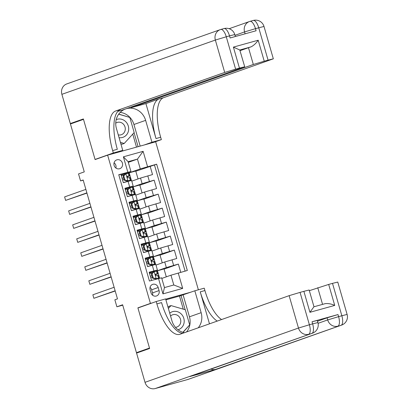<?xml version="1.0" encoding="UTF-8"?>
<svg xmlns="http://www.w3.org/2000/svg" width="409" height="409" viewBox="0 0 409 409"><rect width="100%" height="100%" fill="white"/><g stroke="black" fill="none" stroke-linecap="round" stroke-linejoin="round"><path stroke-width="0.61" d="M114.106 165.435A4.657 4.31 70.5 0 0 119.811 168.677A4.657 4.31 70.5 0 0 122.414 163.13A4.657 4.31 70.5 0 0 116.703 159.888A4.657 4.31 70.5 0 0 114.106 165.435M115.921 168.058A4.657 4.31 70.5 0 0 115.885 165.435A4.657 4.31 70.5 0 0 114.07 162.818M198.375 289.802L155.66 141.8L107.628 155.149L150.42 303.412L152.455 302.844M107.628 155.149L95.103 159.582L83.492 119.367L70.445 123.983L84.269 171.887L78.528 173.922L80.547 180.916L83.211 180.175M142.552 350.973L136.453 352.67L122.623 304.766L116.882 306.796L122.741 305.17M139.929 307.277L137.894 307.844L149.5 348.054L136.453 352.67M118.794 174.878L120.906 174.29L123.324 182.685L128.063 181.366L129.679 186.959L133.186 186.085L125.139 188.958M129.679 186.959L124.939 188.278L127.363 196.668L132.102 195.354L133.717 200.947L137.225 200.073L129.172 202.946M133.717 200.947L128.978 202.266L131.401 210.655L136.136 209.342L137.751 214.935L141.263 214.055L133.211 216.934M137.751 214.935L133.017 216.254L135.435 224.643L140.175 223.324L141.79 228.922L145.297 228.043L137.25 230.921M141.79 228.922L137.051 230.236L139.474 238.631L144.213 237.312L145.829 242.91L149.336 242.031L141.284 244.909M145.829 242.91L141.09 244.224L143.513 252.619L148.247 251.3L149.863 256.893L153.375 256.019L145.323 258.897M149.863 256.893L145.129 258.212L147.547 266.602L155.793 264.408L157.409 270.006L149.362 272.88M180.747 272.322L178.37 264.081L164.07 269.137M155.987 265.078L164.735 261.985L176.754 258.488L174.331 250.093L160.037 255.155M151.949 251.095L160.701 247.997L172.721 244.5L170.297 236.111L155.998 241.167M147.915 237.108L156.662 234.009L168.682 230.512L166.258 222.123L151.959 227.179M143.876 223.12L152.623 220.027L164.643 216.525L162.225 208.135L147.925 213.191M139.842 209.132L148.59 206.039L160.609 202.542L158.186 194.147L143.886 199.203M135.803 195.144L144.551 192.051L156.57 188.554L154.147 180.159L139.847 185.216M116.882 306.796L114.863 299.802L117.475 298.882L83.16 179.991L80.547 180.916M159.06 290.584L158.171 287.507A4.514 4.177 70.5 0 0 152.644 284.373A4.514 4.177 70.5 0 0 150.123 289.746L151.013 292.824A4.514 4.177 70.5 0 0 156.54 295.958A4.514 4.177 70.5 0 0 159.06 290.584L152.537 292.895L151.647 289.817A4.514 4.177 70.5 0 0 150.042 287.399M191.075 292.113L165.691 299.168M130.936 171.494L118.748 174.725L149.428 281.024L161.621 277.793L164.449 287.583L173.794 284.986L170.967 275.196L187.332 270.492L156.652 164.188L140.287 168.897L137.46 159.106L128.114 161.703L130.936 171.494L121.1 174.975M127.833 172.199L123.395 156.811L143.124 151.33L147.567 166.714M178.247 273.018L182.69 288.401L162.956 293.882L158.518 278.498M132.291 187.138L142.127 183.656L154.147 180.159M131.764 181.156L140.517 178.063L142.127 183.656M129.147 188.114L128.999 187.593M136.325 201.126L146.166 197.644L158.186 194.147M133.186 202.102L133.037 201.581M140.364 215.114L150.205 211.632L162.225 208.135M137.225 216.09L137.071 215.569M144.403 229.101L154.239 225.62L166.258 222.123M141.258 230.078L141.11 229.556M148.436 243.084L158.278 239.608L170.297 236.111M145.297 244.066L145.149 243.544M152.475 257.072L162.317 253.595L174.331 250.093M149.336 258.048L149.183 257.527M153.37 272.036L153.222 271.515M156.514 271.06L166.351 267.578L178.37 264.081M185.098 271.111L154.459 164.965L135.814 171.233M140.517 178.063L152.531 174.566L150.113 166.172M151.54 280.436L149.162 272.2L157.409 270.006M161.806 278.437L170.967 275.196M137.894 307.844L150.42 303.412M128.298 162.347L137.46 159.106L143.124 151.33M128.252 173.15L140.287 168.897M125.113 174.132L124.96 173.61M166.294 276.847L164.009 268.918L156.54 271.06M159.617 278.248L157.45 270.738M162.261 262.864L159.97 254.93L152.501 257.072M155.63 264.424L153.416 256.75M151.591 250.436L149.377 242.762L148.462 243.089M158.222 248.876L155.931 240.942L149.377 242.762M153.375 256.019L151.759 250.426L148.247 251.3M147.557 236.448L145.338 228.779L144.428 229.101M154.183 234.889L151.897 226.954L145.338 228.779M149.336 242.031L147.721 236.438L144.213 237.312M143.518 222.465L141.304 214.791L140.389 215.114M150.149 220.901L147.859 212.966L141.304 214.791M145.297 228.043L143.682 222.45L140.175 223.324M139.479 208.478L137.266 200.804L136.355 201.126M146.11 206.913L143.82 198.984L137.266 200.804M141.263 214.055L139.648 208.462L136.136 209.342M135.445 194.49L133.227 186.816L132.317 187.138M142.071 192.925L139.786 184.996L133.227 186.816M137.225 200.073L135.609 194.474L132.102 195.354M131.407 180.502L129.193 172.828L128.278 173.155M138.037 178.943L135.747 171.008L129.193 172.828M154.459 164.965L156.652 164.188M133.186 186.085L131.57 180.487L128.063 181.366M164.449 287.583L162.956 293.882M173.794 284.986L182.69 288.401M123.395 156.811L128.114 161.703M152.613 295.237A4.514 4.177 70.5 0 0 152.537 292.895M152.036 273.744L151.356 273.984L153.493 271.919L154.229 271.627L152.036 273.744L153.247 277.941L156.248 278.621L159.265 278.074A11.14 0.271 -16.1 0 1 159.3 278.084A11.14 0.271 -16.1 0 1 157.056 278.907M156.248 278.621L157.48 278.606L155.282 279.398M154.229 271.627L157.245 271.08A11.14 0.271 -16.1 0 1 157.281 271.09L158.048 273.749A11.14 0.271 163.9 0 0 158.012 273.739L155.86 274.05M152.859 272.532L149.551 273.539M151.356 273.984L152.567 278.181L153.247 277.941M155.568 278.861L152.567 278.181M115.139 290.784L93.876 298.304L92.869 294.807L114.126 287.287M155.819 274.066L155.906 274.035C155.149 274.843 155.313 275.4 156.386 275.712L158.498 275.415A11.14 0.271 -16.1 0 1 158.534 275.426L159.3 278.084M150.333 276.244A11.14 0.271 163.9 0 0 151.877 275.784M155.394 274.7A11.14 0.271 163.9 0 0 158.048 273.749M150.803 277.875L152.347 277.414M155.584 274.25L156.228 274.27L155.41 274.608M151.862 275.732L150.318 276.198M115.2 291.009L93.876 298.304M178.017 329.772A9.463 8.753 70.5 0 0 183.989 323.202A9.463 8.753 70.5 0 0 179.991 312.936A9.463 8.753 70.5 0 0 169.735 313.166M175.435 327.318A6.483 5.992 70.5 0 0 176.908 327.016A6.483 5.992 70.5 0 0 180.65 322.629A6.483 5.992 70.5 0 0 178.707 316.259A6.483 5.992 70.5 0 0 172.588 314.797A6.483 5.992 70.5 0 0 170.563 316.05M168.038 307.292L168.922 306.326L171.008 305.584L185.323 309.761L189.684 324.864L182.895 332.307M168.375 308.473L171.008 305.584M119.075 137.669A9.463 8.753 70.5 0 0 128.477 130.88A9.463 8.753 70.5 0 0 125.435 121.386A9.463 8.753 70.5 0 0 116.207 119.638M118.273 134.873A6.483 5.992 70.5 0 0 121.401 134.694A6.483 5.992 70.5 0 0 125.139 130.307A6.483 5.992 70.5 0 0 123.201 123.937A6.483 5.992 70.5 0 0 117.076 122.475A6.483 5.992 70.5 0 0 115.742 123.165M118.682 114.193L129.817 117.444L134.172 132.547L124.213 143.467L122.127 144.208L120.859 143.835M124.213 143.467L120.435 142.363M317.517 321.208L327.082 317.829L338.003 314.552L312.041 321.771L317.302 320.451L317.905 322.553L312.645 323.867L312.041 321.771M149.622 348.473L137.935 307.982L156.202 301.52L156.892 303.897A36.406 13.814 -105.5 0 0 179.689 334.358A36.406 13.814 -105.5 0 0 180.032 334.25L289.132 295.661L300.053 292.389L309.398 324.766L312.645 323.867A8.737 3.313 -105.5 0 1 311.934 333.366L155.221 388.55A8.737 8.083 -109.5 0 1 145.011 382.323L136.57 353.09L149.622 348.473M156.202 301.52L165.614 298.902L171.933 320.794A16.38 15.153 70.5 0 0 184.418 332.701M198.222 327.814A16.38 15.153 70.5 0 0 201.141 312.675L194.822 290.789L204.234 288.171L204.919 290.548A36.406 13.814 -105.5 0 0 221.576 319.557M209.48 323.836L200.246 291.847A36.406 13.814 -105.5 0 0 217.256 321.085M309.94 312.307L313.907 306.791L325.211 303.647C328.274 303.32 331.448 303.907 334.731 305.416L309.94 312.307L303.882 291.326L300.053 292.389M303.882 291.326L309.148 290.012L313.984 306.765M187.675 379.532L341.142 325.252A8.737 8.083 70.5 0 0 341.633 325.094L188.166 379.378A8.737 8.083 -109.5 0 1 187.675 379.532L155.221 388.55M189.786 376.571L311.934 333.366A8.737 8.083 70.5 0 0 312.425 333.212L190.277 376.413A8.737 8.083 -109.5 0 1 189.786 376.571L215.748 369.358A8.737 8.083 -109.5 0 1 210.926 369.112M183.273 309.163L179.49 296.055L165.885 299.833M179.49 296.055L194.822 290.789M309.342 290.681L328.678 284.434L334.731 305.416M338.003 314.552L338.606 316.653L341.852 315.748L332.507 283.371L328.678 284.434M332.507 283.371L337.768 282.057L347.113 314.434L341.852 315.748A8.737 3.313 -105.5 0 1 341.142 325.252L215.748 369.358M156.892 303.897L161.565 302.599A36.406 13.814 -105.5 0 0 182.849 333.253M325.211 303.647L313.907 306.791M183.13 294.925L189.449 316.811A16.38 15.153 -109.5 0 1 186.53 331.95M183.074 332.364L189.566 324.991M185.154 309.715L181.054 295.502M189.285 325.303L189.623 325.181M235.349 36.524L234.781 34.56L229.521 35.88A8.737 3.313 -105.5 0 0 224.05 28.569L220.804 29.468A8.737 8.737 0 0 0 220.231 29.647A8.737 8.083 70.5 0 1 220.722 29.494A8.737 3.313 74.5 0 1 220.804 29.468A8.737 3.313 74.5 0 1 226.274 36.779L235.62 69.157L224.699 72.429L215.354 40.051L226.274 36.779L229.521 35.88L230.124 37.976L256.09 30.762L255.482 28.661L263.989 26.447L273.335 58.824L268.074 60.138L258.728 27.761A8.737 3.313 -105.5 0 0 253.258 20.45A8.737 3.313 -105.5 0 0 253.176 20.476L250.093 21.329M61.887 94.331A8.737 8.083 -109.5 0 1 66.759 83.932L220.231 29.647A8.737 8.083 70.5 0 0 215.354 40.051L61.887 94.331L70.322 123.564L83.375 118.947L95.062 159.444L97.097 158.876M144.213 144.985L151.949 142.245L145.63 120.358A16.38 15.153 70.5 0 0 125.563 108.973A16.38 15.153 70.5 0 0 116.422 128.472L122.741 150.364L113.329 152.981L112.644 150.604A36.406 13.814 74.5 0 1 115.604 111.018L224.699 72.429M151.949 142.245L161.361 139.633L160.676 137.255A36.406 13.814 74.5 0 1 163.631 97.669L273.335 58.824M145.911 103.584L156.003 138.554A36.406 13.814 74.5 0 1 158.958 98.968L145.911 103.584L131.177 107.679L130.992 107.046M117.833 111.386L121.959 110.241L244.715 66.779L239.449 68.093L233.396 47.112L258.186 40.225C256.192 43.196 253.825 45.404 251.09 46.851L239.786 49.99L244.715 66.779M258.186 40.225L264.245 61.207L268.074 60.138M264.245 61.207L253.324 64.479L248.478 47.695L251.09 46.851M131.177 107.679L253.324 64.479M70.322 123.564L76.427 121.872M115.006 153.099L122.741 150.364M95.062 159.444L113.329 152.981M153.626 142.368L161.361 139.633M235.62 69.157L239.449 68.093M240.063 50.67L248.478 47.695M112.644 150.604L117.317 149.3A36.406 13.814 74.5 0 1 120.277 109.719L115.604 111.018M239.786 49.99L233.396 47.112M120.195 112.393A16.38 15.153 -109.5 0 1 133.937 124.494L140.175 146.105M138.099 146.683L134.055 132.674M129.648 117.393L118.743 114.106M136.504 147.128L132.746 134.111M147.997 259.761L147.322 260.001L149.51 257.88L150.19 257.639L147.997 259.761L149.208 263.953L152.209 264.633L155.226 264.086A11.14 0.271 -16.1 0 1 155.262 264.096A11.14 0.271 -16.1 0 1 147.547 266.591M152.209 264.633L153.447 264.623L147.531 266.545M150.19 257.639L153.206 257.092A11.14 0.271 -16.1 0 1 153.242 257.103L154.014 259.761A11.14 0.271 163.9 0 0 153.973 259.751L151.826 260.063M148.825 258.544L145.512 259.557M147.322 260.001L148.528 264.194L149.208 263.953M151.529 264.874L148.528 264.194M111.1 276.796L89.837 284.316L88.83 280.819L110.093 273.299M151.78 260.078L151.867 260.047C151.115 260.855 151.274 261.412 152.352 261.729L154.459 261.428A11.14 0.271 -16.1 0 1 154.495 261.438L155.262 264.096M146.294 262.256A11.14 0.271 163.9 0 0 147.838 261.796M151.361 260.712A11.14 0.271 163.9 0 0 154.014 259.761M146.765 263.892L148.309 263.427M151.545 260.262L152.194 260.288L151.371 260.62M147.823 261.75L146.279 262.21M111.166 277.021L89.837 284.316M143.963 245.773L143.283 246.013L146.151 243.652L143.963 245.773L145.169 249.971L148.17 250.645L151.187 250.098A11.14 0.271 -16.1 0 1 151.228 250.109A11.14 0.271 -16.1 0 1 143.508 252.609M148.17 250.645L149.408 250.635L143.493 252.563M146.151 243.652L149.173 243.104A11.14 0.271 -16.1 0 1 149.208 243.115L149.975 245.773A11.14 0.271 163.9 0 0 149.939 245.763L147.787 246.075M144.786 244.556L141.478 245.569M143.283 246.013L144.495 250.211L145.169 249.971M147.491 250.886L144.495 250.211M107.061 262.813L85.803 270.329L84.791 266.832L106.054 259.316M147.746 246.09L147.828 246.06C147.076 246.867 147.235 247.43 148.314 247.742L150.42 247.44A11.14 0.271 -16.1 0 1 150.461 247.45L151.228 250.109M142.255 248.273A11.14 0.271 163.9 0 0 143.799 247.808M147.322 246.724A11.14 0.271 163.9 0 0 149.975 245.773M142.726 249.904L144.27 249.439M147.506 246.274L148.155 246.3L147.337 246.632M143.789 247.762L142.245 248.227M107.127 263.033L85.803 270.329M139.924 231.785L139.244 232.026L141.437 229.904L142.117 229.664L139.924 231.785L141.136 235.983L144.137 236.658L147.153 236.111A11.14 0.271 -16.1 0 1 147.189 236.121A11.14 0.271 -16.1 0 1 139.469 238.621M144.137 236.658L145.369 236.647L139.459 238.575M142.117 229.664L145.134 229.117A11.14 0.271 -16.1 0 1 145.169 229.127L145.936 231.785A11.14 0.271 163.9 0 0 145.901 231.775L143.748 232.087M140.747 230.569L137.439 231.581M139.244 232.026L140.456 236.223L141.136 235.983M143.457 236.898L140.456 236.223M103.027 248.825L81.764 256.346L80.757 252.849L102.015 245.328M143.707 232.102L143.794 232.077C143.038 232.879 143.201 233.442 144.275 233.754L146.386 233.452A11.14 0.271 -16.1 0 1 146.422 233.462L147.189 236.121M138.222 234.285A11.14 0.271 163.9 0 0 139.766 233.825M143.283 232.736A11.14 0.271 163.9 0 0 145.936 231.785M138.692 235.916L140.236 235.451M143.472 232.286L144.116 232.312L143.298 232.649M139.75 233.774L138.206 234.239M103.088 249.045L81.764 256.346M135.885 217.798L135.21 218.038L137.398 215.916L138.078 215.676L135.885 217.798L137.097 221.995L140.098 222.67L143.114 222.123A11.14 0.271 -16.1 0 1 143.15 222.133A11.14 0.271 -16.1 0 1 135.435 224.633M140.098 222.67L141.335 222.66L135.42 224.587M138.078 215.676L141.095 215.129A11.14 0.271 -16.1 0 1 141.136 215.144L141.903 217.798A11.14 0.271 163.9 0 0 141.862 217.787L139.714 218.099M136.713 216.586L133.4 217.593M135.21 218.038L136.417 222.235L137.097 221.995M139.418 222.91L136.417 222.235M98.988 234.838L77.725 242.358L76.718 238.861L97.981 231.341M139.673 218.12L139.755 218.089C139.004 218.897 139.162 219.454 140.241 219.766L142.347 219.469A11.14 0.271 -16.1 0 1 142.383 219.48L143.15 222.133M134.183 220.298A11.14 0.271 163.9 0 0 135.727 219.838M139.249 218.754A11.14 0.271 163.9 0 0 141.903 217.798M134.653 221.929L136.197 221.463M139.433 218.299L140.082 218.324L139.259 218.662M135.711 219.786L134.167 220.252M99.055 235.063L77.725 242.358M131.851 203.81L131.171 204.05L134.04 201.693L131.851 203.81L133.063 208.007L136.059 208.687L139.075 208.14A11.14 0.271 -16.1 0 1 139.116 208.15A11.14 0.271 -16.1 0 1 131.396 210.645M136.059 208.687L137.296 208.672L131.386 210.599M134.04 201.693L137.061 201.146A11.14 0.271 -16.1 0 1 137.097 201.156L137.864 203.815A11.14 0.271 163.9 0 0 137.828 203.8L135.676 204.117M132.674 202.598L129.367 203.605M131.171 204.05L132.383 208.247L133.063 208.007M135.379 208.927L132.383 208.247M94.949 220.85L73.692 228.37L72.679 224.873L93.942 217.353M135.635 204.132L135.716 204.101C134.965 204.909 135.128 205.466 136.202 205.778L138.308 205.482A11.14 0.271 -16.1 0 1 138.349 205.492L139.116 208.15M130.144 206.31A11.14 0.271 163.9 0 0 131.688 205.85M135.21 204.766A11.14 0.271 163.9 0 0 137.864 203.815M130.619 207.941L132.158 207.481M135.394 204.311L136.044 204.336L135.226 204.674M131.678 205.799L130.134 206.264M95.016 221.075L73.692 228.37M127.812 189.827L127.133 190.062L130.006 187.705L127.812 189.827L129.024 194.019L132.025 194.699L135.042 194.152A11.14 0.271 -16.1 0 1 135.077 194.163A11.14 0.271 -16.1 0 1 127.357 196.657M132.025 194.699L133.257 194.689L127.347 196.611M130.006 187.705L133.022 187.158A11.14 0.271 -16.1 0 1 133.058 187.169L133.825 189.827A11.14 0.271 163.9 0 0 133.789 189.817L131.637 190.129M128.636 188.61L125.328 189.618M127.133 190.062L128.344 194.26L129.024 194.019M131.345 194.94L128.344 194.26M90.916 206.862L69.653 214.382L68.646 210.886L89.903 203.365M131.596 190.144L131.683 190.113C130.926 190.921 131.09 191.478 132.163 191.79L134.275 191.494A11.14 0.271 -16.1 0 1 134.31 191.504L135.077 194.163M126.11 192.322A11.14 0.271 163.9 0 0 127.654 191.862M131.171 190.778A11.14 0.271 163.9 0 0 133.825 189.827M126.58 193.958L128.124 193.493M131.361 190.328L132.005 190.349L131.187 190.686M127.639 191.811L126.095 192.276M90.977 207.087L69.653 214.382M123.774 175.839L123.099 176.08L125.287 173.958L125.967 173.718L123.774 175.839L124.985 180.032L127.986 180.712L131.003 180.164A11.14 0.271 -16.1 0 1 131.038 180.175A11.14 0.271 -16.1 0 1 123.324 182.675M127.986 180.712L129.224 180.701L123.308 182.629M125.967 173.718L128.983 173.171A11.14 0.271 -16.1 0 1 129.024 173.181L129.791 175.839A11.14 0.271 163.9 0 0 129.75 175.829L127.603 176.141M124.602 174.623L121.289 175.635M123.099 176.08L124.305 180.272L124.985 180.032M127.306 180.952L124.305 180.272M86.877 192.874L65.619 200.395L64.607 196.898L85.87 189.382M127.562 176.156L127.644 176.126C126.892 176.933 127.051 177.496 128.129 177.808L130.236 177.506A11.14 0.271 -16.1 0 1 130.272 177.516L131.038 180.175M122.071 178.334A11.14 0.271 163.9 0 0 123.615 177.874M127.138 176.79A11.14 0.271 163.9 0 0 129.791 175.839M122.542 179.97L124.085 179.505M127.322 176.34L127.971 176.366L127.148 176.698M123.6 177.828L122.056 178.288M86.943 193.099L65.619 200.395M144.551 192.051L146.166 197.644M148.59 206.039L150.205 211.632M152.623 220.027L154.239 225.62M156.662 234.009L158.278 239.608M160.701 247.997L162.317 253.595M164.735 261.985L166.351 267.578M172.02 259.802L173.631 265.4M147.797 175.88L149.408 181.478M151.831 189.868L153.447 195.466M155.87 203.856L157.485 209.449M159.909 217.844L161.519 223.437M163.943 231.831L165.558 237.424M167.981 245.819L169.597 251.412M152.286 265.288L153.902 270.881M151.647 289.817L158.171 287.507M154.173 271.678L156.172 278.601M158.498 275.415L159.265 278.074M157.245 271.08L158.012 273.739M157.726 275.395L158.493 278.054M156.473 271.06L157.24 273.718M200.246 291.847L204.919 290.548M145.011 382.323L298.478 328.044L289.132 295.661M318.09 323.32L327.686 319.925L327.082 317.829M322.568 304.378L317.757 287.706M298.478 328.044A8.737 8.083 70.5 0 0 308.688 334.271A8.737 3.313 74.5 0 0 309.398 324.766L298.478 328.044M327.686 319.925A8.737 8.083 70.5 0 0 337.895 326.152A8.737 3.313 74.5 0 0 338.606 316.653L327.686 319.925M189.449 316.811L201.141 312.675M156.003 138.554L160.676 137.255M158.958 98.968L163.631 97.669M220.891 29.448L223.968 28.594A8.737 3.313 -105.5 0 1 224.05 28.569A8.737 8.737 0 0 1 234.781 34.56M245.103 33.814L244.562 31.933L235.001 35.317M244.562 31.933L255.482 28.661A8.737 3.313 74.5 0 0 250.011 21.35A8.737 8.737 0 0 0 249.439 21.534A8.737 8.083 70.5 0 0 244.562 31.933M263.989 26.447A8.737 8.737 0 0 0 253.258 20.45L250.011 21.35A8.737 3.313 74.5 0 0 249.93 21.38A8.737 8.083 70.5 0 0 249.439 21.534L229.168 28.702M133.937 124.494L145.63 120.358M150.134 257.69L152.133 264.618M154.459 261.428L155.226 264.086M153.206 257.092L153.973 259.751M153.687 261.407L154.454 264.066M152.439 257.072L153.206 259.73M146.1 243.703L148.099 250.63M150.42 247.44L151.187 250.098M149.173 243.104L149.939 245.763M149.653 247.419L150.42 250.078M148.401 243.084L149.167 245.743M142.061 229.72L144.06 236.642M146.386 233.452L147.153 236.111M145.134 229.117L145.901 231.775M145.614 233.437L146.381 236.09M144.362 229.096L145.129 231.755M138.022 215.732L140.021 222.654M142.347 219.469L143.114 222.123M141.095 215.129L141.862 217.787M141.575 219.449L142.342 222.107M140.328 215.114L141.095 217.767M133.988 201.744L135.987 208.667M138.308 205.482L139.075 208.14M137.061 201.146L137.828 203.8M137.542 205.461L138.308 208.12M136.289 201.126L137.056 203.784M129.95 187.757L131.949 194.679M134.275 191.494L135.042 194.152M133.022 187.158L133.789 189.817M133.503 191.473L134.27 194.132M132.25 187.138L133.017 189.796M125.911 173.769L127.91 180.696M130.236 177.506L131.003 180.164M128.983 173.171L129.75 175.829M129.464 177.486L130.231 180.144M128.216 173.15L128.983 175.809M312.425 333.212A8.737 8.737 0 0 0 317.905 322.553M341.633 325.094A8.737 8.737 0 0 0 347.113 314.434"/></g></svg>
